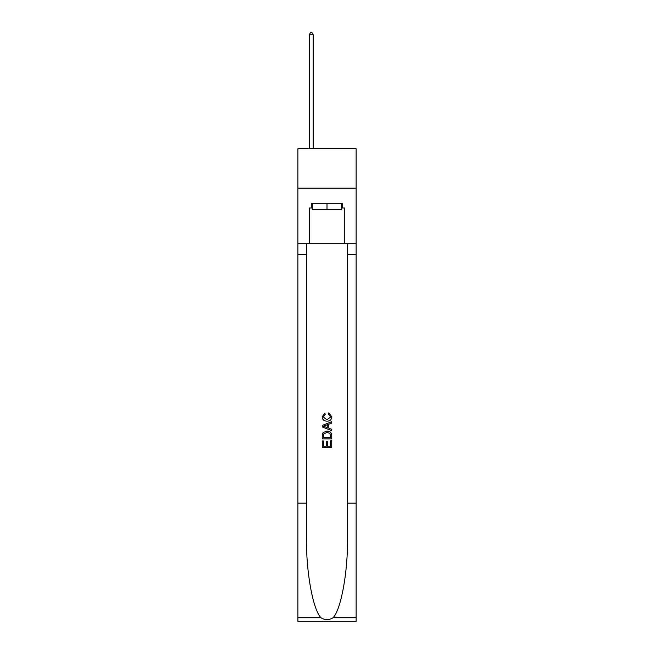 <?xml version="1.0" encoding="UTF-8"?>
<svg xmlns="http://www.w3.org/2000/svg" width="654" height="654" viewBox="0 0 654 654"><rect width="100%" height="100%" fill="white"/><g stroke="black" fill="none" stroke-linecap="round" stroke-linejoin="round"><path stroke-width="0.98" d="M356.136 188.156L356.136 148.785L297.864 148.785L297.864 188.156L356.136 188.156L356.136 243.288L344.723 243.288L344.723 208.005L342.197 208.005L342.197 203.28L311.803 203.28L311.803 208.005L312.277 208.005M341.723 203.28L341.723 209.582L312.277 209.582L312.277 203.28M327 203.28L327 209.582M330.63 440.673L330.63 446.249L327.36 446.249L330.63 446.249L330.63 440.673L331.717 440.673L331.717 447.581L322.267 447.581L322.267 440.919L322.267 447.581M326.272 441.278L326.272 446.249L323.362 446.249L326.272 446.249L326.272 441.278L327.36 441.278L327.36 446.249M323.084 432.58L322.406 433.954L323.084 432.58L326.943 431.1C329.968 431.092 331.562 432.547 331.717 435.474L331.717 438.859L322.267 438.859L322.267 435.621L322.267 438.859M328.692 412.927L328.382 414.26L328.692 412.927L331.84 416.786C331.586 419.688 329.951 421.151 326.926 421.168L326.926 421.168C324.024 421.102 322.43 419.655 322.152 416.811L324.899 413.173L325.185 414.505L323.239 416.876L326.918 419.835L330.752 416.909L328.382 414.26M333.09 617.703L356.136 617.703L356.136 621.3L297.864 621.3L297.864 503.171L306.489 503.171L306.489 538.291C306.064 571.858 312.874 609.356 320.91 617.703C324.964 620.294 329.027 620.294 333.09 617.703C341.126 609.356 347.936 571.858 347.511 538.291L347.511 243.288M322.267 425.443L322.267 426.948L331.717 430.7L322.267 426.948L322.267 425.443L331.717 421.691L322.267 425.443M347.511 503.171L356.136 503.171L356.136 243.288M297.864 503.171L297.864 188.156M306.489 243.288L306.489 503.171M356.136 617.703L356.136 503.171M297.864 243.288L309.277 243.288L309.277 208.005L311.803 208.005M309.277 243.288L344.723 243.288M341.723 208.005L342.197 208.005M331.717 421.691L331.717 423.105L328.815 424.184L328.815 428.206L331.717 429.286L331.717 430.7M325.103 426.841L327.719 427.806L327.719 424.585L323.362 426.195L325.103 426.841M327.719 424.585L327.719 427.806M322.267 435.621L322.406 433.954M329.959 433.34L330.63 437.526L329.959 433.34L326.926 432.433L323.558 434.043L323.362 437.526L330.63 437.526L323.362 437.526M322.267 440.919L323.362 440.919L323.362 446.249M313.217 148.785L313.217 34.744L309.277 34.744L309.277 148.785M309.277 34.744L310.462 32.7L312.04 32.7L313.217 34.744M347.511 254.308L356.136 254.308M306.489 254.308L297.864 254.308M297.864 617.703L320.91 617.703"/></g></svg>
